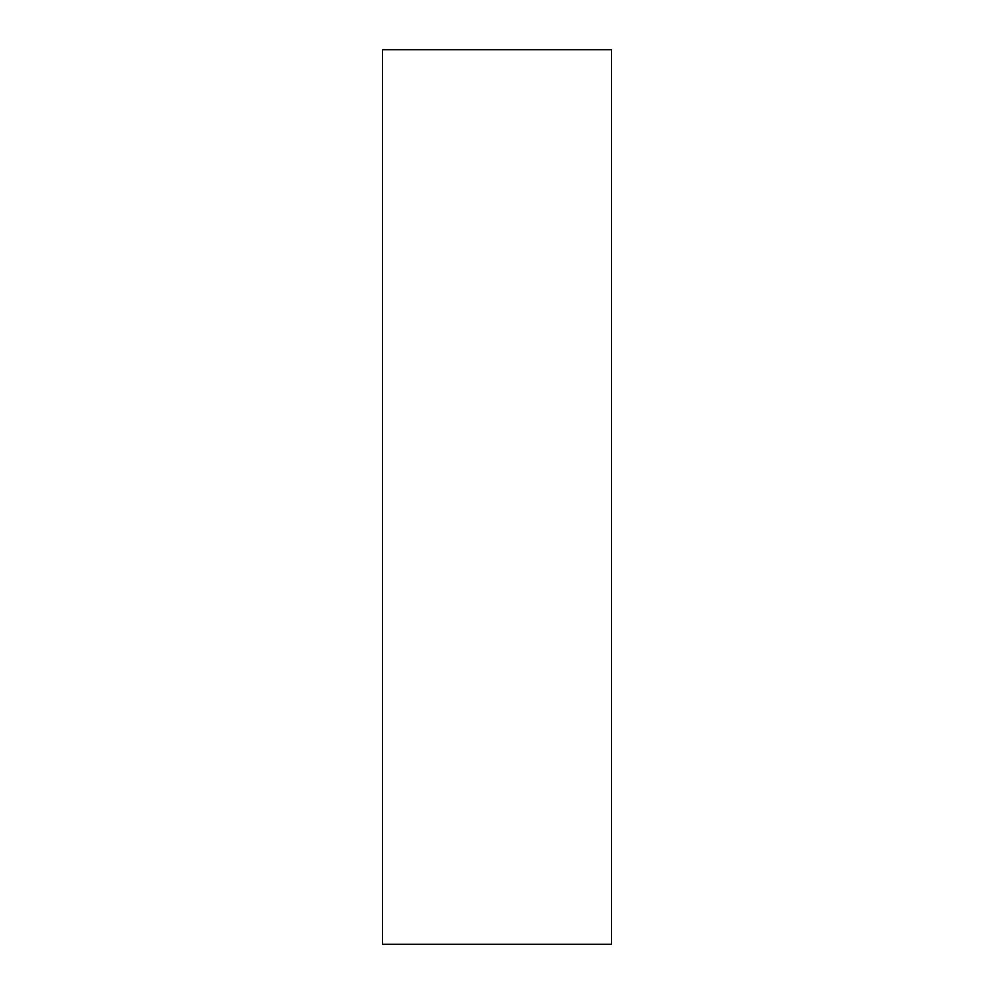<?xml version="1.0" encoding="UTF-8"?>
<svg xmlns="http://www.w3.org/2000/svg" width="994" height="994" viewBox="0 0 994 994"><rect width="100%" height="100%" fill="white"/><g stroke="black" fill="none" stroke-linecap="round" stroke-linejoin="round"><path stroke-width="1.49" d="M611.472 49.7L382.528 49.7L382.528 944.3L611.472 944.3L611.472 49.7"/></g></svg>
